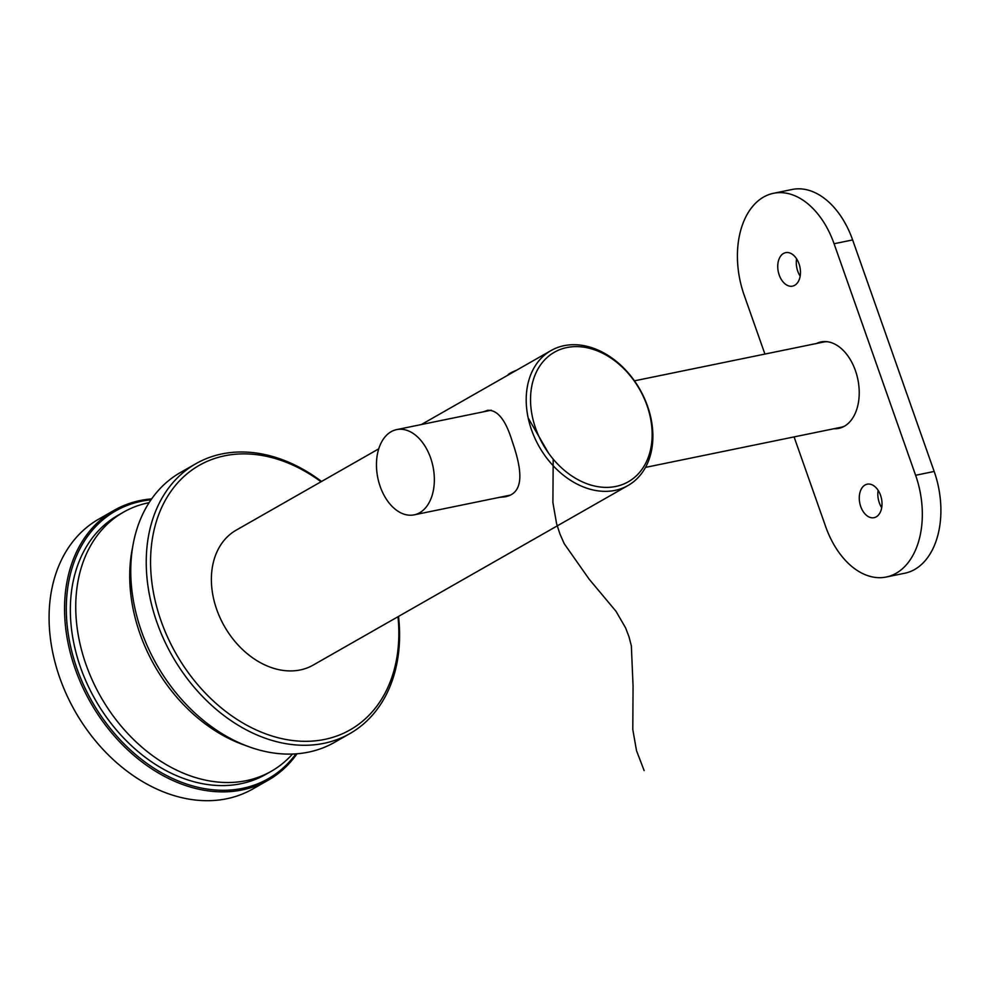 <?xml version="1.0" encoding="UTF-8"?>
<svg xmlns="http://www.w3.org/2000/svg" width="990" height="990" viewBox="0 0 990 990"><rect width="100%" height="100%" fill="white"/><g stroke="black" fill="none" stroke-linecap="round" stroke-linejoin="round"><path stroke-width="1.49" d="M195.933 463.679L180.465 472.502A155.368 115.818 60.3 0 0 148.364 648.339A155.368 115.818 60.3 0 0 308.397 752.165A155.368 115.818 60.3 0 0 334.422 742.413L349.891 733.59A155.368 115.818 -119.7 0 1 323.866 743.341A155.368 115.818 -119.7 0 1 163.845 639.515A155.368 115.818 -119.7 0 1 195.933 463.679A155.368 115.818 -119.7 0 1 321.552 481.462M398.525 616.411A155.368 115.818 -119.7 0 1 349.891 733.59M321.02 481.759A152.262 113.504 60.3 0 0 150.579 564.114A152.262 113.504 60.3 0 0 324.646 739.419A152.262 113.504 60.3 0 0 397.992 616.721M378.749 448.841L236.226 530.133A77.678 57.915 60.3 0 0 220.176 618.045A77.678 57.915 60.3 0 0 300.193 669.958A77.678 57.915 60.3 0 0 313.199 665.082L628.031 485.508A77.678 57.915 -119.7 0 1 539.241 446.725A77.678 57.915 -119.7 0 1 551.059 350.547A77.678 57.915 -119.7 0 1 564.065 345.671A77.678 57.915 -119.7 0 1 644.082 397.584A77.678 57.915 -119.7 0 1 628.031 485.508M499.393 497.364L505.222 496.794C526.16 492.76 520.95 466.637 512.127 441.008C505.63 419.859 497.425 409.637 487.488 410.343L483.405 411.828M566.886 347.539A74.572 55.601 60.3 0 0 555.365 461.625A74.572 55.601 60.3 0 0 651.791 441.849A74.572 55.601 60.3 0 0 566.886 347.539M297.025 753.786A155.368 115.818 -119.7 0 1 268.216 780.182A155.368 115.818 -119.7 0 1 75.252 669.005A155.368 115.818 -119.7 0 1 114.258 510.258A155.368 115.818 -119.7 0 1 151.643 498.898M114.258 510.258L98.79 519.094A155.368 115.818 60.3 0 0 59.784 677.841A155.368 115.818 60.3 0 0 252.735 789.005L268.216 780.182M151.012 499.814A154.118 114.902 60.3 0 0 76.911 668.411A154.118 114.902 60.3 0 0 180.502 781.852A154.118 114.902 60.3 0 0 295.923 753.86M844.421 426.207A43.498 28.166 78.4 0 1 840.931 427.296L645.517 467.391M634.441 380.841L823.445 342.07A43.498 28.166 78.4 0 1 827.083 341.699M430.588 457.863A43.498 28.166 78.4 0 1 414.142 514.85A43.498 28.166 78.4 0 1 377.809 477.885A43.498 28.166 78.4 0 1 396.656 429.611A43.498 28.166 78.4 0 1 430.588 457.863M773.499 193.297L792.049 189.486A77.678 50.304 78.4 0 1 852.638 239.939L834.075 243.738A77.678 50.304 -101.6 0 0 773.499 193.297A77.678 50.304 -101.6 0 0 763.624 197.035A77.678 50.304 -101.6 0 0 744.134 295.045L764.911 354.074M794.079 436.912L825.66 526.581A77.678 50.304 -101.6 0 0 886.248 577.021A77.678 50.304 -101.6 0 0 896.123 573.284A77.678 50.304 -101.6 0 0 915.614 475.274L934.176 471.463A77.678 50.304 78.4 0 1 914.673 569.473A77.678 50.304 78.4 0 1 904.811 573.222L886.248 577.021M816.453 343.505A44.129 28.574 78.4 0 1 821.007 341.934A44.129 28.574 78.4 0 1 856.783 374.95A44.129 28.574 78.4 0 1 844.346 426.257A44.129 28.574 78.4 0 1 838.74 428.385A44.129 28.574 78.4 0 1 833.927 428.732M783.498 253.477A17.09 11.063 78.4 0 1 785.664 252.648A17.09 11.063 78.4 0 1 799.945 267.176A17.09 11.063 78.4 0 1 792.545 286.135A17.09 11.063 78.4 0 1 778.685 273.351A17.09 11.063 78.4 0 1 783.498 253.477M865.037 485.013A17.09 11.063 78.4 0 1 867.203 484.184A17.09 11.063 78.4 0 1 881.484 498.7A17.09 11.063 78.4 0 1 874.071 517.671A17.09 11.063 78.4 0 1 860.211 504.888A17.09 11.063 78.4 0 1 865.037 485.013M834.075 243.738L915.614 475.274M852.638 239.939L934.176 471.463M800.155 276.148A17.09 11.063 78.4 0 1 796.604 258.836M881.694 507.684A17.09 11.063 78.4 0 1 878.142 490.359M822.17 341.736A44.129 28.574 -101.6 0 0 818.767 343.035M836.253 428.262A44.129 28.574 -101.6 0 0 839.891 428.113M507.87 375.185L507.994 374.925A11.806 1.869 -19.4 0 1 516.31 370.371M246.3 745.755A149.156 111.189 -119.7 0 1 132.734 546.641M292.483 754.046A149.156 111.189 -119.7 0 1 271.248 771.297L265.852 774.366A149.156 111.189 -119.7 0 1 95.374 699.905A149.156 111.189 -119.7 0 1 118.058 515.258L123.453 512.177A149.156 111.189 -119.7 0 1 149.106 502.673M271.248 771.297A149.156 111.189 -119.7 0 1 100.77 696.824A149.156 111.189 -119.7 0 1 123.453 512.177M528.177 417.941L548.534 453.098M553.2 459.125L552.903 502.574L556.603 523.735L559.907 533.882L564.189 543.659L589.1 579.113L616.015 611.3L625.63 627.957L628.984 636.718L631.348 645.851L633.068 686.045L632.796 729.494L636.508 750.655L644.119 770.567M551.059 350.547L421.307 424.562M491.275 410.207L396.656 429.611M510.246 495.136L414.142 514.85"/></g></svg>
